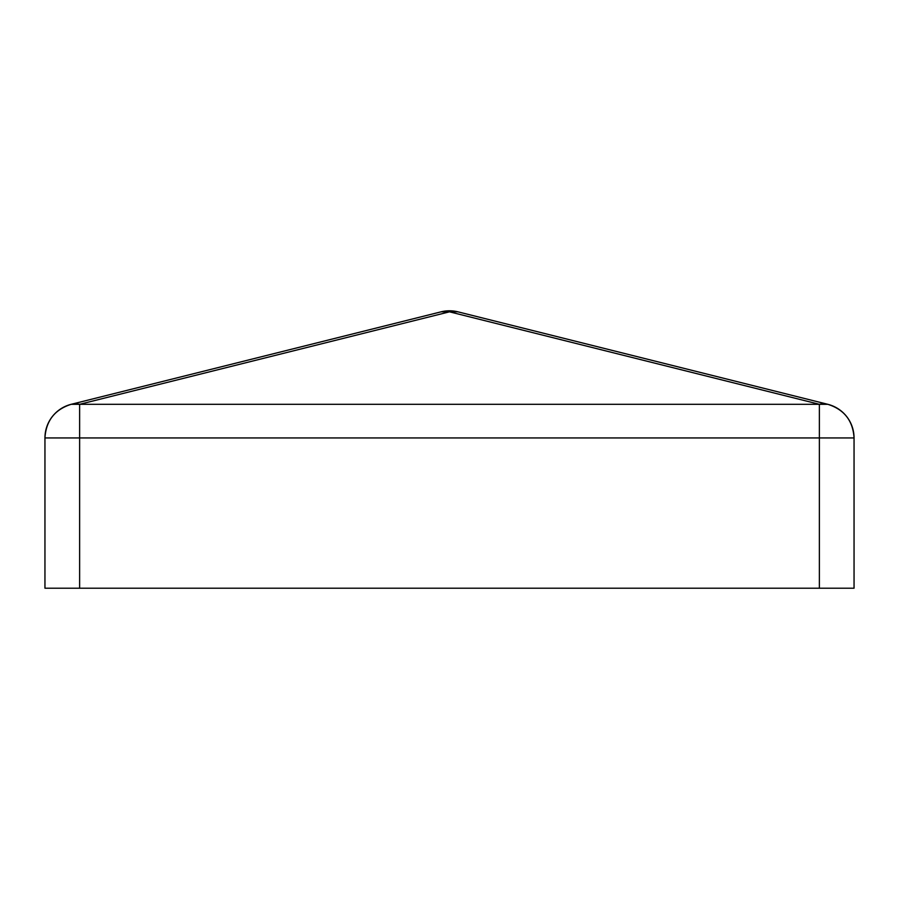 <?xml version="1.0" encoding="UTF-8"?>
<svg xmlns="http://www.w3.org/2000/svg" width="899" height="899" viewBox="0 0 899 899"><rect width="100%" height="100%" fill="white"/><g stroke="black" fill="none" stroke-linecap="round" stroke-linejoin="round"><path stroke-width="1.35" d="M44.95 437.937A34.679 34.679 0 0 1 71.212 404.303L441.094 311.829L71.212 404.303C54.783 409.517 46.029 420.732 44.95 437.937L44.95 588.204L79.629 588.204L79.629 437.937L819.371 437.937L819.371 588.204L79.629 588.204L854.05 588.204L854.05 437.937L819.371 437.937L819.371 404.303L79.629 404.303L79.629 437.937L819.371 437.937L819.371 588.204L854.05 588.204L854.05 437.937C852.971 420.732 844.217 409.517 827.788 404.303L457.906 311.829A34.679 24.149 104 0 0 449.5 311.829L819.371 404.303L79.629 404.303L449.5 311.829L819.371 404.303L819.371 437.937L854.05 437.937A34.679 34.679 0 0 0 827.788 404.303L819.371 404.303A34.679 24.149 -76 0 1 827.788 404.303L457.906 311.829A34.679 34.679 0 0 0 449.5 310.796L449.5 311.829L457.906 311.829A34.679 34.679 0 0 0 441.094 311.829L449.5 311.829A34.679 24.149 -104 0 0 441.094 311.829A34.679 34.679 0 0 1 449.5 310.796L449.5 311.829L79.629 404.303L71.212 404.303A34.679 24.149 76 0 1 79.629 404.303L79.629 437.937L44.95 437.937L44.95 588.204L79.629 588.204L79.629 437.937L44.95 437.937"/></g></svg>
